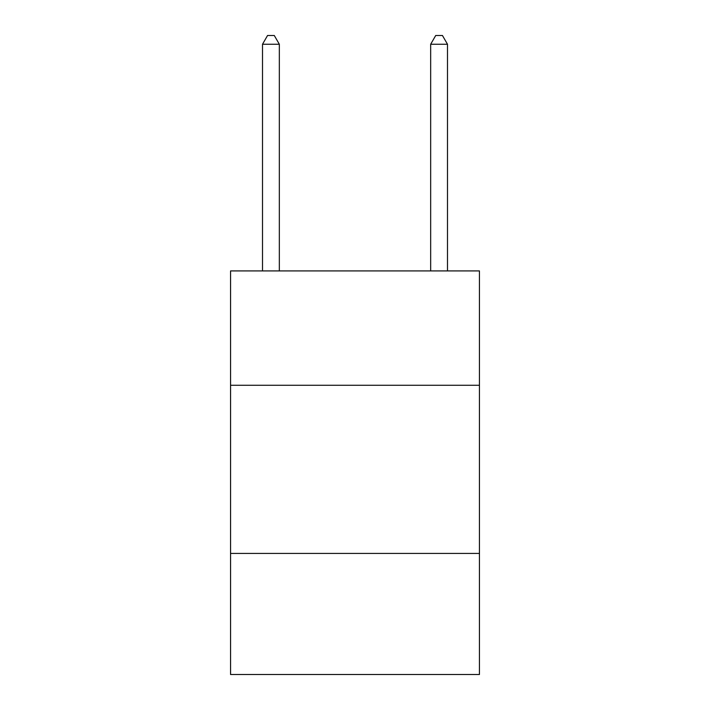 <?xml version="1.0" encoding="UTF-8"?>
<svg xmlns="http://www.w3.org/2000/svg" width="710" height="710" viewBox="0 0 710 710"><rect width="100%" height="100%" fill="white"/><g stroke="black" fill="none" stroke-linecap="round" stroke-linejoin="round"><path stroke-width="1.06" d="M479.436 385.273L479.436 270.918L230.564 270.918L230.564 385.273L479.436 385.273L479.436 674.5L230.564 674.5L230.564 385.273M479.436 553.427L230.564 553.427M279.332 270.918L279.332 44.242L262.514 44.242L262.514 270.918M262.514 44.242L267.555 35.5L274.282 35.5L279.332 44.242M447.486 270.918L447.486 44.242L430.668 44.242L430.668 270.918M430.668 44.242L435.718 35.5L442.445 35.5L447.486 44.242"/></g></svg>
